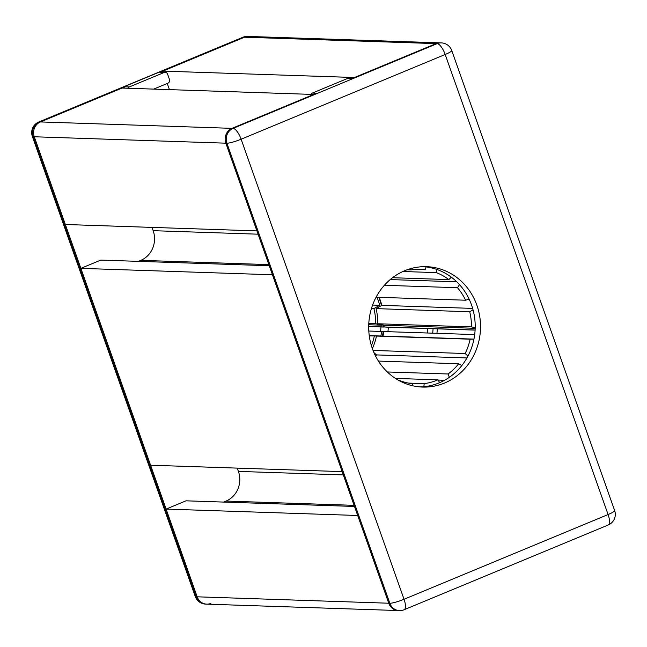 <?xml version="1.0" encoding="UTF-8"?>
<svg xmlns="http://www.w3.org/2000/svg" width="647" height="647" viewBox="0 0 647 647"><rect width="100%" height="100%" fill="white"/><g stroke="black" fill="none" stroke-linecap="round" stroke-linejoin="round"><path stroke-width="0.97" d="M169.433 89.634L167.25 83.463M163.27 72.229L162.874 71.105L354.451 77.511L436.078 43.624A11.468 10.651 -88.1 0 1 440.243 42.856A11.468 10.651 91.9 0 0 436.078 43.624L351.467 78.748L347.204 78.611L312.364 93.071A2.871 2.661 91.9 0 0 310.989 94.365M210.922 603.376A11.468 10.651 -88.1 0 1 206.757 604.144A11.468 10.651 -88.1 0 1 197.181 596.817L34.275 136.768L65.339 224.501L256.916 230.906L225.852 143.173A11.468 10.651 -88.1 0 1 232.014 128.349L313.641 94.454L122.065 88.049L40.438 121.935L125.049 86.811A2.871 2.661 -88.1 0 0 123.666 88.105M162.874 71.105L244.501 37.211A11.468 10.651 -88.1 0 1 248.674 36.45L441.311 42.888A11.468 10.651 91.9 0 0 437.137 43.656A11.468 3.922 67.5 0 1 445.185 54.494A11.468 1.658 -19.5 0 0 451.743 50.523A11.468 11.468 0 0 0 441.311 42.888M399.393 610.59A11.468 11.468 0 0 0 404.173 609.717A11.468 3.922 -112.5 0 0 404.035 599.268A11.468 1.658 160.5 0 1 389.826 603.255A11.468 10.651 91.9 0 0 399.393 610.59L398.326 610.55A11.468 10.651 -88.1 0 1 388.758 603.222A11.468 10.651 91.9 0 0 398.326 610.55L206.757 604.144A11.468 10.651 -88.1 0 1 197.181 596.817L166.117 509.084L186.021 500.818L354.491 506.455M223.636 502.08L226.07 501.061A22.944 21.302 91.9 0 0 238.403 471.404L237.239 468.121M80.875 268.359L272.452 274.773L342.158 471.623L150.581 465.217L80.875 268.359L100.778 260.094L269.249 265.731M138.393 261.356L140.828 260.345A22.944 21.302 91.9 0 0 153.161 230.68L151.996 227.396M127.928 88.243A2.871 2.661 -88.1 0 1 129.303 86.949L164.144 72.488A2.871 2.661 -88.1 0 1 165.187 72.294L160.933 72.149A2.871 2.661 -88.1 0 0 159.89 72.343L244.501 37.211L243.434 37.178A11.468 10.651 -88.1 0 1 247.607 36.41A11.468 11.468 0 0 0 242.827 37.283A11.468 3.922 67.5 0 1 243.434 37.178L39.37 121.903L40.438 121.935A11.468 10.651 -88.1 0 0 34.275 136.768L226.911 143.213A11.468 1.658 -19.5 0 0 241.121 139.218A11.468 3.922 -112.5 0 0 233.082 128.381A11.468 10.651 91.9 0 0 226.911 143.213L389.826 603.255L196.122 596.777A11.468 1.658 160.5 0 1 195.257 596.477A11.468 11.468 0 0 0 205.689 604.112A11.468 10.651 -88.1 0 1 196.122 596.777L33.207 136.735A11.468 10.651 -88.1 0 1 39.37 121.903A11.468 3.922 -112.5 0 0 38.763 122.008A11.468 11.468 0 0 0 32.35 136.428A11.468 1.658 -19.5 0 0 33.207 136.735L34.275 136.768A11.468 10.651 -88.1 0 1 40.438 121.935L232.014 128.349A11.468 10.651 91.9 0 0 225.852 143.173L388.758 603.222L357.694 515.489L166.117 509.084M387.933 331.676A65.954 61.239 91.9 0 0 388.321 327.212L437.315 328.846A65.954 61.239 -88.1 0 1 436.927 333.318M427.352 332.995A65.954 61.239 91.9 0 0 427.74 328.53M433.061 328.708A71.688 66.56 -88.1 0 1 432.689 333.173M475.1 330.107L437.315 328.846M388.321 327.212L384.108 326.97A64.231 59.637 91.9 0 0 384.181 325.271L377.816 323.759A57.348 53.248 -88.1 0 0 376.053 308.619L381.859 305.368A64.231 59.637 91.9 0 0 379.134 297.321M375.697 356.327A64.231 59.637 91.9 0 0 376.465 354.912L373.934 352.607M474.688 334.58L383.703 331.539A64.231 59.637 91.9 0 1 383 336.076L376.473 336.068A57.348 53.248 -88.1 0 1 372.357 348.587M473.928 339.206L470.134 339.198A57.348 53.248 -88.1 0 1 465.153 353.513L467.967 356.076M461.821 365.563L458.658 363.768A57.348 53.248 -88.1 0 1 448.088 373.99L449.333 377.322M439.709 382.652L437.922 379.838A57.348 53.248 -88.1 0 1 424.173 383.622L423.882 386.688M412.899 385.822L412.673 383.728A57.348 53.248 -88.1 0 1 398.9 380.21L398.77 380.42M410.513 268.691L410.934 269.904A57.348 53.248 -88.1 0 1 420.138 269.346A57.348 53.248 -88.1 0 1 425.111 269.767L426.058 266.896M436.676 269.378L436.288 272.622A57.348 53.248 -88.1 0 1 448.864 279.601L451.299 277.167M459.499 284.648L457.502 287.729A57.348 53.248 -88.1 0 1 465.597 300.216L469.148 299.173M473.054 309.881L469.714 311.757A57.348 53.248 -88.1 0 1 471.477 326.889L475.189 327.77M384.108 326.97L475.108 330.01M383 336.076L473.944 339.117M470.134 339.198L376.473 336.068M465.153 353.513L373.044 350.431M466.948 357.937L376.465 354.912M444.538 380.29L438.076 380.072M390.23 279.577L456.75 281.801M381.859 305.368L472.642 308.401M475.173 328.312L384.181 325.271M469.714 311.757L376.053 308.619M471.477 326.889L377.816 323.759M457.502 287.729L384.375 285.287M465.597 300.216L376.085 297.224M436.288 272.622L402.903 271.505M448.864 279.601L392.551 277.717M410.934 269.904L407.149 269.775M425.111 269.767L415.156 269.435M398.9 380.21L398.366 380.193M437.922 379.838L395.454 378.422M424.173 383.622L408.483 383.097M458.658 363.768L378.43 361.083M448.088 373.99L387.327 371.96M368.693 326.549L380.946 326.961A65.954 61.239 -88.1 0 1 380.557 331.434M369.243 335.615L380.873 336.003A64.231 59.637 91.9 0 0 381.576 331.466L383.17 331.62A65.954 61.239 -88.1 0 1 382.49 336.076M380.873 336.003L374.346 335.995A57.348 53.248 -88.1 0 1 371.41 345.716M372.599 305.06L379.724 305.295A64.231 59.637 91.9 0 0 377.007 297.256M379.724 305.295L373.926 308.554A57.348 53.248 -88.1 0 1 375.689 323.686L382.053 325.198L368.741 324.754M383.647 325.142A65.954 61.239 -88.1 0 1 383.566 327.05L381.981 326.897A64.231 59.637 91.9 0 0 382.053 325.198M376.23 354.693A65.954 61.239 -88.1 0 1 375.543 356.02M378.778 297.313A65.954 61.239 -88.1 0 1 381.463 305.586M368.701 326.452L381.981 326.897M380.946 326.961L383.566 327.05M368.806 331.038L381.576 331.466M374.346 335.995L369.275 335.825M373.926 308.554L371.459 308.465M375.689 323.686L368.798 323.46M476.871 305.182A60.22 55.909 -88.1 0 1 422.604 387.068A60.22 55.909 -88.1 0 1 368.725 325.02A60.22 55.909 -88.1 0 1 426.616 266.693A60.22 55.909 -88.1 0 1 476.871 305.182M419.935 386.906A60.22 55.909 91.9 0 0 471.55 305.004A60.22 55.909 91.9 0 0 423.963 266.677M312.364 93.071L316.626 93.217L232.014 128.349L233.082 128.381L437.137 43.656L244.501 37.211A11.468 10.651 -88.1 0 1 248.674 36.45L247.607 36.41M351.968 78.538L348.248 78.416A2.871 2.661 91.9 0 0 347.204 78.611M165.187 72.294A2.871 2.661 -88.1 0 1 167.581 74.13L169.474 79.476A2.871 2.661 -88.1 0 1 167.937 83.188L153.671 89.108M153.161 230.68L258.08 234.19M140.828 260.345L268.853 264.623M226.07 501.061L354.103 505.347M238.403 471.404L343.322 474.906M614.65 510.572A11.468 1.658 160.5 0 1 608.091 514.543A11.468 3.922 67.5 0 1 608.237 524.992A11.468 11.468 0 0 0 614.65 510.572L451.743 50.523M608.091 514.543L404.035 599.268L241.121 139.218L445.185 54.494L608.091 514.543M129.303 86.949L125.049 86.811M159.89 72.343L164.144 72.488M608.237 524.992L404.173 609.717M206.757 604.144L205.689 604.112M32.35 136.428L195.257 596.477M242.827 37.283L38.763 122.008"/></g></svg>
